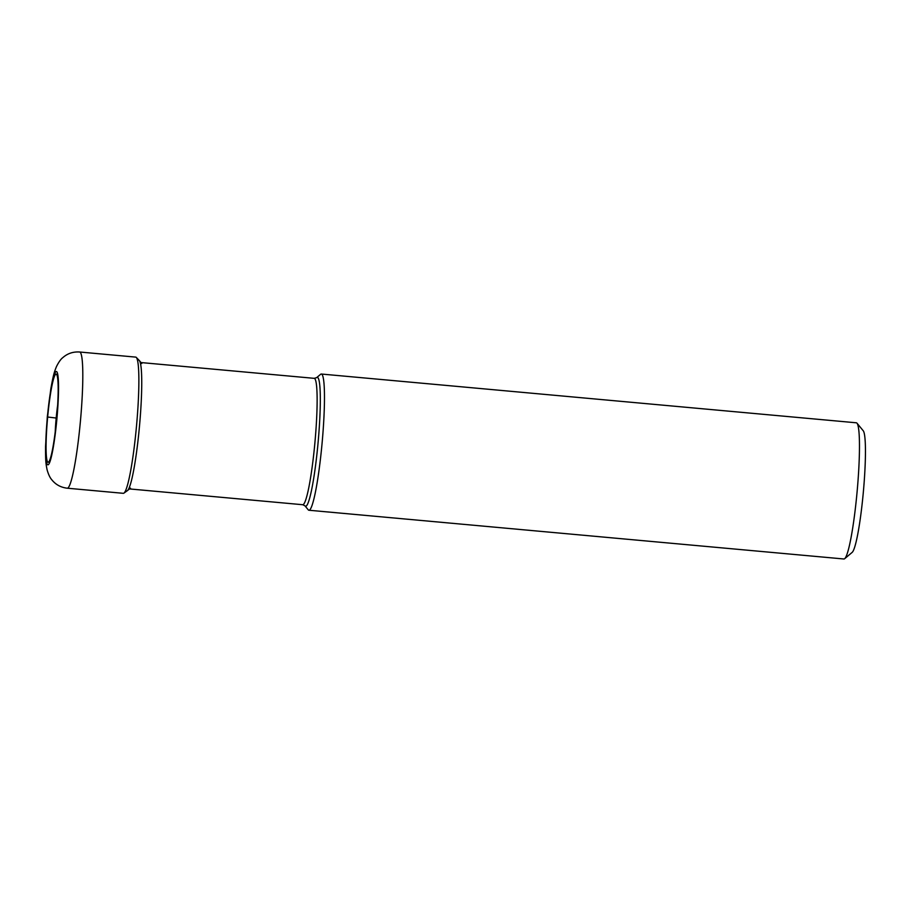<?xml version="1.0" encoding="UTF-8"?>
<svg xmlns="http://www.w3.org/2000/svg" width="911" height="911" viewBox="0 0 911 911"><rect width="100%" height="100%" fill="white"/><g stroke="black" fill="none" stroke-linecap="round" stroke-linejoin="round"><path stroke-width="1.37" d="M56.584 419.265A44.24 4.544 -84.8 0 0 56.858 374.831A44.24 4.544 -84.8 0 0 47.657 417.056A44.24 4.544 -84.8 0 0 48.955 461.638A44.24 4.544 -84.8 0 0 56.584 419.265M67.255 488.205L123.304 493.318A68.382 7.026 -84.8 0 0 123.953 493.102A68.382 7.026 -84.8 0 0 136.422 426.929A68.382 7.026 -84.8 0 0 136.32 357.442A68.382 7.026 -84.8 0 0 135.716 357.112L79.667 352.01A68.382 7.026 95.2 0 1 80.362 421.816A68.382 7.026 95.2 0 1 67.255 488.205C60.821 487.442 55.673 484.641 51.802 479.778C50.014 477.785 48.442 474.472 47.099 469.814C45.857 463.54 45.504 461.706 45.55 446.584L47.281 416.953L50.834 388.792C53.453 374.353 54.182 372.348 56.448 366.621C58.725 362.077 60.866 359.059 62.859 357.59C67.551 353.457 73.153 351.589 79.667 352.01M130.432 488.114L127.54 490.517A65.546 6.741 95.2 0 0 139.394 427.157A65.546 6.741 -84.8 0 0 139.383 360.631A65.546 6.741 -84.8 0 0 139.303 360.551L136.32 357.442M127.54 490.517A65.546 6.741 95.2 0 1 127.449 490.596L123.953 493.102M304.957 505.833A64.704 6.65 95.2 0 0 318.007 443.498A64.704 6.65 95.2 0 0 318.007 443.418A64.704 6.65 95.2 0 0 316.641 377.644L320.57 374.33A68.382 7.026 95.2 0 1 321.332 374.034A68.382 7.026 95.2 0 1 322.027 443.839A68.382 7.026 95.2 0 1 308.909 510.24A68.382 7.026 95.2 0 1 308.225 509.807L304.957 505.833L302.703 504.717A63.451 6.525 -84.8 0 0 314.864 443.19A63.451 6.525 -84.8 0 0 314.864 443.11A63.451 6.525 -84.8 0 0 314.227 378.338L140.226 362.487M308.909 510.24L843.916 558.99A68.382 7.026 -84.8 0 0 844.668 558.694A68.382 7.026 -84.8 0 0 857.023 492.6A68.382 7.026 -84.8 0 0 857.012 423.216A68.382 7.026 -84.8 0 0 856.329 422.795L321.332 374.034M844.668 558.694L852.161 552.385A61.39 6.309 -84.8 0 0 863.252 493.056A61.39 6.309 -84.8 0 0 863.241 430.778L857.012 423.216M56.698 418.092L47.395 416.999A46.848 4.817 95.2 0 1 56.448 371.529A46.848 4.817 95.2 0 1 56.858 419.333A46.848 4.817 95.2 0 1 47.793 464.804A46.848 4.817 95.2 0 1 47.395 416.999M57.655 405.201A31.953 3.28 -84.8 0 0 56.186 418.035A31.953 3.28 95.2 0 0 55.218 431.916M141.786 363.523L139.383 360.631M302.703 504.717L128.702 488.854M316.641 377.644L314.227 378.338"/></g></svg>

